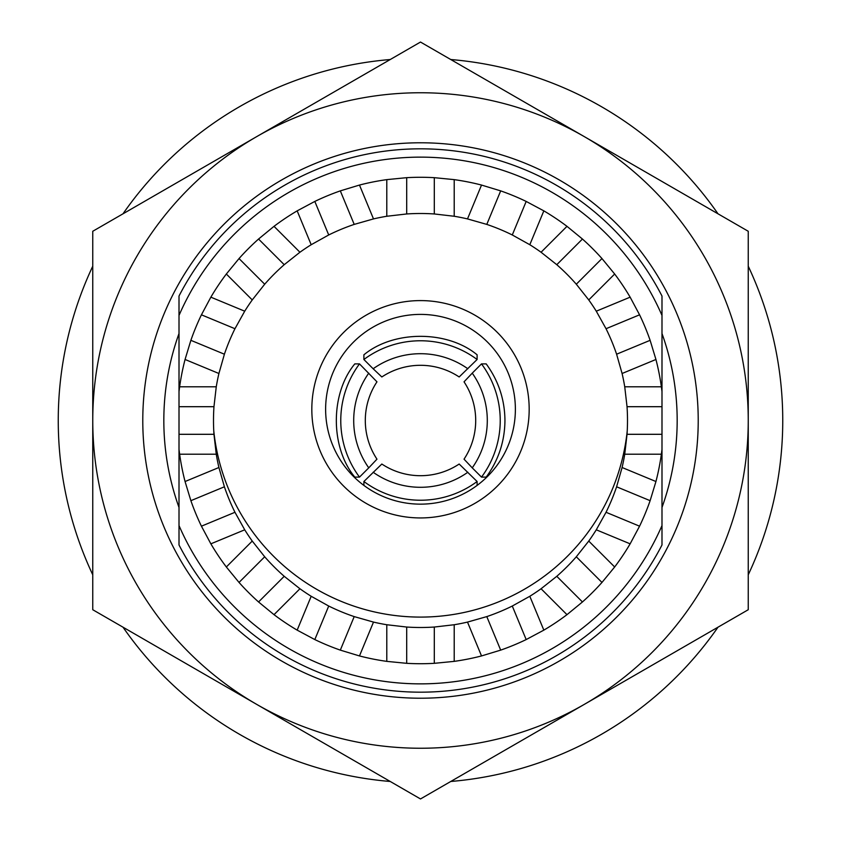 <?xml version="1.0" encoding="UTF-8"?>
<svg xmlns="http://www.w3.org/2000/svg" width="841" height="841" viewBox="0 0 841 841"><rect width="100%" height="100%" fill="white"/><g stroke="black" fill="none" stroke-linecap="round" stroke-linejoin="round"><path stroke-width="1.26" d="M92.752 574.792A362.25 362.25 0 0 1 92.752 266.208M123.007 213.803A362.25 362.25 0 0 1 390.245 59.522M450.755 59.522A362.25 362.25 0 0 1 717.993 213.803M748.248 266.208A362.25 362.25 0 0 1 748.248 574.792M420.5 92.752A327.748 327.748 0 0 0 256.631 136.662L420.5 42.05L748.248 231.275L748.248 609.725L420.5 798.95L92.752 609.725L92.752 231.275L256.631 136.662A327.748 327.748 0 0 0 256.631 704.337A327.748 327.748 0 0 0 748.248 420.5A327.748 327.748 0 0 0 420.5 92.752M661.373 454.214A243.228 243.228 0 0 1 655.938 481.525L622.088 467.501L616.6 486.792A207.002 207.002 0 0 1 606.035 512.285L596.28 529.809L630.14 543.833A243.228 243.228 0 0 1 614.666 566.981L588.753 541.068L576.306 556.784A207.002 207.002 0 0 1 556.784 576.306L541.068 588.753L566.981 614.666A243.228 243.228 0 0 1 543.833 630.14L529.809 596.28L512.285 606.035A207.002 207.002 0 0 1 486.792 616.6L467.501 622.088L481.525 655.938A243.228 243.228 0 0 1 454.214 661.373L454.214 624.737L434.303 627.039A207.002 207.002 0 0 1 406.697 627.039L386.786 624.737L386.786 661.373A243.228 243.228 0 0 1 359.475 655.938L373.499 622.088L354.208 616.6A207.002 207.002 0 0 1 328.715 606.035L311.191 596.28L297.167 630.14A243.228 243.228 0 0 1 274.019 614.666L299.932 588.753L284.216 576.306A207.002 207.002 0 0 1 264.694 556.784L252.247 541.068L226.334 566.981A243.228 243.228 0 0 1 210.86 543.833L244.72 529.809L234.965 512.285A207.002 207.002 0 0 1 224.4 486.792L218.912 467.501L185.062 481.525A243.228 243.228 0 0 1 179.627 454.214L216.263 454.214L213.961 434.303A207.002 207.002 0 0 1 213.961 406.697L216.263 386.786L179.627 386.786A243.228 243.228 0 0 1 185.062 359.475L218.912 373.499L224.4 354.208A207.002 207.002 0 0 1 234.965 328.715L244.72 311.191L210.86 297.167A243.228 243.228 0 0 1 226.334 274.019L252.247 299.932L264.694 284.216A207.002 207.002 0 0 1 284.216 264.694L299.932 252.247L274.019 226.334A243.228 243.228 0 0 1 297.167 210.86L311.191 244.72L328.715 234.965A207.002 207.002 0 0 1 354.208 224.4L373.499 218.912L359.475 185.062A243.228 243.228 0 0 1 386.786 179.627L386.786 216.263L406.697 213.961A207.002 207.002 0 0 1 434.303 213.961L454.214 216.263L454.214 179.627A243.228 243.228 0 0 1 481.525 185.062L467.501 218.912L486.792 224.4A207.002 207.002 0 0 1 512.285 234.965L529.809 244.72L543.833 210.86A243.228 243.228 0 0 1 566.981 226.334L541.068 252.247L556.784 264.694A207.002 207.002 0 0 1 576.306 284.216L588.753 299.932L614.666 274.019A243.228 243.228 0 0 1 630.14 297.167L596.28 311.191L606.035 328.715A207.002 207.002 0 0 1 616.6 354.208L622.088 373.499L655.938 359.475A243.228 243.228 0 0 1 661.373 386.786L661.993 391.58L661.993 296.032A271.685 271.685 0 0 0 179.007 296.032L179.007 333.541A256.673 256.673 0 0 0 179.007 507.459L179.007 544.968A271.685 271.685 0 0 0 661.993 544.968L661.993 406.697L627.039 406.697A207.002 207.002 0 0 1 627.039 434.303L624.737 454.214L661.373 454.214L661.993 449.42L661.993 544.968M420.5 698.219A277.719 277.719 0 0 1 142.781 420.5A277.719 277.719 0 0 1 420.5 142.781A277.719 277.719 0 0 1 698.219 420.5A277.719 277.719 0 0 1 420.5 698.219M420.5 475.701A69.866 69.814 -0 0 0 459.165 464.032L477.11 481.504A94.875 94.802 180 0 1 363.89 481.504L381.835 464.032A69.866 69.814 -0 0 0 420.5 475.701M363.89 485.404L363.89 481.504M475.701 420.5A69.866 69.814 -90 0 0 464.032 381.835L472.243 373.152A81.934 81.871 90 0 1 472.243 467.848L464.032 459.165A69.866 69.814 -90 0 0 475.701 420.5M472.243 373.152L481.504 363.89L486.193 363.89C498.513 380.752 504.758 399.622 504.947 420.5C504.758 441.378 498.513 460.248 486.193 477.11L481.504 477.11L472.243 467.848M481.504 363.89A94.875 94.802 90 0 1 481.504 477.11M311.822 409.273A108.678 108.678 0 0 0 420.5 517.94A108.678 108.678 0 0 0 529.178 409.273A108.678 108.678 0 0 0 420.5 300.594A108.678 108.678 0 0 0 311.822 409.273M325.625 409.273A94.875 94.875 0 0 0 420.5 504.148A94.875 94.875 0 0 0 515.375 409.273A94.875 94.875 0 0 0 420.5 314.397A94.875 94.875 0 0 0 325.625 409.273M622.088 467.501A207.002 207.002 0 0 0 624.737 454.214M588.753 541.068A207.002 207.002 0 0 0 596.28 529.809M529.809 596.28A207.002 207.002 0 0 0 541.068 588.753M454.214 624.737A207.002 207.002 0 0 0 467.501 622.088M373.499 622.088A207.002 207.002 0 0 0 386.786 624.737M299.932 588.753A207.002 207.002 0 0 0 311.191 596.28M244.72 529.809A207.002 207.002 0 0 0 252.247 541.068M216.263 454.214A207.002 207.002 0 0 0 218.912 467.501M179.007 507.459L179.007 449.42A243.228 243.228 0 0 0 179.354 452.216M179.007 544.968L179.007 434.303L213.961 434.303M179.354 388.784A243.228 243.228 0 0 0 179.007 391.58L179.007 434.303M179.627 386.786L179.007 391.58L179.007 296.032M661.993 296.032L661.993 333.541A256.673 256.673 0 0 1 661.993 507.459M661.646 388.784A243.228 243.228 0 0 1 661.993 391.58L661.993 406.697M218.912 373.499A207.002 207.002 0 0 0 216.263 386.786M252.247 299.932A207.002 207.002 0 0 0 244.72 311.191M311.191 244.72A207.002 207.002 0 0 0 299.932 252.247M386.786 216.263A207.002 207.002 0 0 0 373.499 218.912M467.501 218.912A207.002 207.002 0 0 0 454.214 216.263M541.068 252.247A207.002 207.002 0 0 0 529.809 244.72M596.28 311.191A207.002 207.002 0 0 0 588.753 299.932M661.373 386.786L624.737 386.786A207.002 207.002 0 0 0 622.088 373.499M624.737 386.786L627.039 406.697M661.646 452.216A243.228 243.228 0 0 0 661.993 449.42M655.938 481.525L650.125 500.679L616.6 486.792M630.14 543.833L639.57 526.182A243.228 243.228 0 0 0 650.125 500.679M614.666 566.981L601.967 582.445L576.306 556.784M566.981 614.666L582.445 601.967A243.228 243.228 0 0 0 601.967 582.445M543.833 630.14L526.182 639.57L512.285 606.035M481.525 655.938L500.679 650.125A243.228 243.228 0 0 0 526.182 639.57M454.214 661.373L434.303 663.328L434.303 627.039M386.786 661.373L406.697 663.328A243.228 243.228 0 0 0 434.303 663.328M359.475 655.938L340.321 650.125L354.208 616.6M297.167 630.14L314.818 639.57A243.228 243.228 0 0 0 340.321 650.125M274.019 614.666L258.555 601.967L284.216 576.306M226.334 566.981L239.033 582.445A243.228 243.228 0 0 0 258.555 601.967M210.86 543.833L201.43 526.182L234.965 512.285M185.062 481.525L190.875 500.679A243.228 243.228 0 0 0 201.43 526.182M179.627 454.214L179.007 449.42M179.007 525.572A263.359 263.359 0 0 0 661.993 525.572M185.062 359.475L190.875 340.321L224.4 354.208M210.86 297.167L201.43 314.818A243.228 243.228 0 0 0 190.875 340.321M226.334 274.019L239.033 258.555L264.694 284.216M274.019 226.334L258.555 239.033A243.228 243.228 0 0 0 239.033 258.555M297.167 210.86L314.818 201.43L328.715 234.965M359.475 185.062L340.321 190.875A243.228 243.228 0 0 0 314.818 201.43M386.786 179.627L406.697 177.672L406.697 213.961M454.214 179.627L434.303 177.672A243.228 243.228 0 0 0 406.697 177.672M481.525 185.062L500.679 190.875L486.792 224.4M543.833 210.86L526.182 201.43A243.228 243.228 0 0 0 500.679 190.875M566.981 226.334L582.445 239.033L556.784 264.694M614.666 274.019L601.967 258.555A243.228 243.228 0 0 0 582.445 239.033M630.14 297.167L639.57 314.818L606.035 328.715M655.938 359.475L650.125 340.321A243.228 243.228 0 0 0 639.57 314.818M661.993 315.428A263.359 263.359 0 0 0 179.007 315.428M213.961 406.697L179.007 406.697M512.285 234.965L526.182 201.43M434.303 213.961L434.303 177.672M354.208 224.4L340.321 190.875M284.216 264.694L258.555 239.033M234.965 328.715L201.43 314.818M224.4 486.792L190.875 500.679M264.694 556.784L239.033 582.445M328.715 606.035L314.818 639.57M406.697 627.039L406.697 663.328M486.792 616.6L500.679 650.125M556.784 576.306L582.445 601.967M606.035 512.285L639.57 526.182M627.039 434.303L661.993 434.303M616.6 354.208L650.125 340.321M576.306 284.216L601.967 258.555M213.761 430.823A207.864 207.864 0 0 0 627.239 430.823M373.152 368.757L363.89 359.496L363.89 354.807C393.641 330.177 447.359 330.177 477.11 354.807L477.11 359.496L459.165 376.968A69.866 69.814 180 0 0 381.835 376.968L373.152 368.757A81.934 81.871 0 0 1 467.848 368.757M368.757 467.848L359.496 477.11L354.807 477.11C330.177 447.359 330.177 393.641 354.807 363.89L359.496 363.89L376.968 381.835A69.866 69.814 90 0 0 376.968 459.165L368.757 467.848A81.934 81.871 -90 0 1 368.757 373.152M359.496 477.11A94.875 94.802 -90 0 1 359.496 363.89M363.89 359.496A94.875 94.802 0 0 1 477.11 359.496M477.11 485.404L477.11 481.504M467.848 472.243A81.934 81.871 180 0 1 373.152 472.243M717.993 627.197A362.25 362.25 0 0 1 450.755 781.478M390.245 781.478A362.25 362.25 0 0 1 123.007 627.197"/></g></svg>
